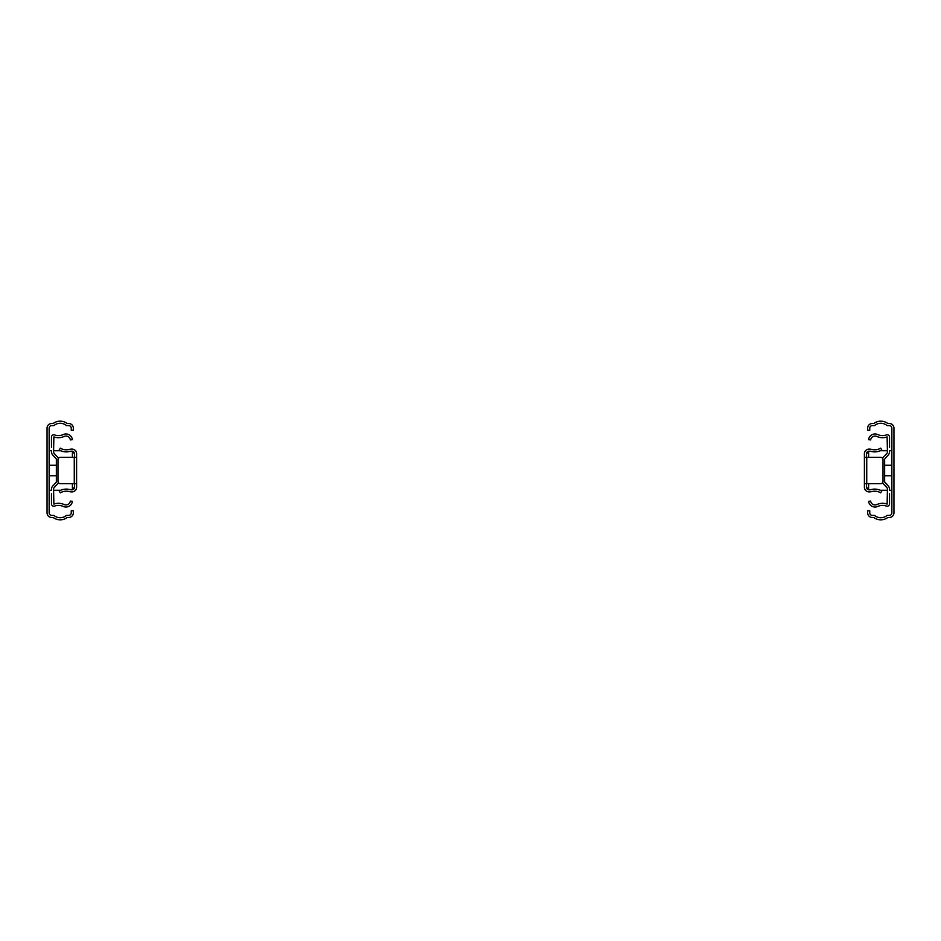 <?xml version="1.0" encoding="UTF-8"?>
<svg xmlns="http://www.w3.org/2000/svg" width="941" height="941" viewBox="0 0 941 941"><rect width="100%" height="100%" fill="white"/><g stroke="black" fill="none" stroke-linecap="round" stroke-linejoin="round"><path stroke-width="1.41" d="M49.144 428.155L49.144 512.845A2.564 2.564 0 0 0 51.708 515.409L53.955 515.409A9.539 9.539 0 0 0 66.435 515.409L68.693 515.409A2.564 2.564 0 0 0 71.245 512.845L71.245 510.751L73.339 510.751L73.339 512.845A4.658 4.658 0 0 1 68.693 517.503L67.176 517.503A11.633 11.633 0 0 1 53.214 517.503L51.708 517.503A4.658 4.658 0 0 1 47.05 512.845L47.05 428.155A4.658 4.658 0 0 1 51.708 423.497L53.214 423.497A11.633 11.633 0 0 1 67.176 423.497L68.693 423.497A4.658 4.658 0 0 1 73.339 428.155L73.339 430.249L71.245 430.249L71.245 428.155A2.564 2.564 0 0 0 68.693 425.591L66.435 425.591A9.539 9.539 0 0 0 53.955 425.591L51.708 425.591A2.564 2.564 0 0 0 49.144 428.155M58.366 482.592A2.564 2.564 0 0 1 57.766 483.698L54.249 487.462A2.564 2.564 0 0 0 53.566 489.202L53.872 504.094A13.727 13.727 0 0 1 64.141 504.541A4.399 4.399 0 0 0 70.328 501.071L72.41 501.33A6.493 6.493 0 0 1 63.27 506.446A11.633 11.633 0 0 0 54.578 506.07A2.329 2.329 0 0 1 51.473 503.87L51.473 493.766M56.237 482.262L52.72 486.026A4.658 4.658 0 0 0 51.473 489.202M51.473 447.234L51.473 437.13A2.329 2.329 0 0 1 54.578 434.93A11.633 11.633 0 0 0 63.27 434.554A6.493 6.493 0 0 1 72.41 439.67L70.328 439.929A4.399 4.399 0 0 0 64.141 436.459A13.727 13.727 0 0 1 53.872 436.906L53.566 451.798A2.564 2.564 0 0 0 54.249 453.538L57.766 457.302A2.564 2.564 0 0 1 58.366 458.408M56.237 458.738L52.72 454.974L56.354 459.055L56.354 481.945M54.249 487.462A2.564 2.564 0 0 0 53.566 489.202M54.249 453.538L57.766 457.302M51.473 451.798A4.658 4.658 0 0 0 52.72 454.974M76.597 457.35L60.306 457.35A2.329 2.329 0 0 0 57.989 459.679L57.989 481.322A2.329 2.329 0 0 0 60.306 483.65L76.597 483.65L76.597 453.75A4.658 4.658 0 0 0 71.939 449.092A11.633 11.633 0 0 0 69.105 449.445A11.633 11.633 0 0 1 60.306 448.163L59.236 449.963A13.727 13.727 0 0 0 69.61 451.48A9.539 9.539 0 0 1 71.939 451.186A2.564 2.564 0 0 1 74.504 453.75L71.939 451.186M76.597 483.65L76.597 487.25A4.658 4.658 0 0 1 71.939 491.908A11.633 11.633 0 0 1 69.105 491.555A11.633 11.633 0 0 0 60.306 492.837L59.236 491.037A13.727 13.727 0 0 1 69.61 489.52A9.539 9.539 0 0 0 71.939 489.814A2.564 2.564 0 0 0 74.504 487.25L74.504 483.65M74.504 457.35L74.504 453.75M71.939 489.814L74.504 487.25M76.48 452.727L76.597 453.75M76.597 487.25L76.48 488.273M891.856 512.845L891.856 428.155A2.564 2.564 0 0 0 889.292 425.591L887.045 425.591A9.539 9.539 0 0 0 874.565 425.591L872.307 425.591A2.564 2.564 0 0 0 869.755 428.155L869.755 430.249L867.661 430.249L867.661 428.155A4.658 4.658 0 0 1 872.307 423.497L873.824 423.497A11.633 11.633 0 0 1 887.786 423.497L889.292 423.497A4.658 4.658 0 0 1 893.95 428.155L893.95 512.845A4.658 4.658 0 0 1 889.292 517.503L887.786 517.503A11.633 11.633 0 0 1 873.824 517.503L872.307 517.503A4.658 4.658 0 0 1 867.661 512.845L867.661 510.751L869.755 510.751L869.755 512.845A2.564 2.564 0 0 0 872.307 515.409L874.565 515.409A9.539 9.539 0 0 0 887.045 515.409L889.292 515.409A2.564 2.564 0 0 0 891.856 512.845M882.634 458.408A2.564 2.564 0 0 1 883.234 457.302L886.751 453.538A2.564 2.564 0 0 0 887.434 451.798L887.128 436.906A13.727 13.727 0 0 1 876.859 436.459A4.399 4.399 0 0 0 870.672 439.929L868.59 439.67A6.493 6.493 0 0 1 877.73 434.554A11.633 11.633 0 0 0 886.422 434.93A2.329 2.329 0 0 1 889.527 437.13L889.527 447.234M889.527 493.766L889.527 503.87A2.329 2.329 0 0 1 886.422 506.07A11.633 11.633 0 0 0 877.73 506.446A6.493 6.493 0 0 1 868.59 501.33L870.672 501.071A4.399 4.399 0 0 0 876.859 504.541A13.727 13.727 0 0 1 887.128 504.094L887.434 489.202A2.564 2.564 0 0 0 886.751 487.462L883.234 483.698A2.564 2.564 0 0 1 882.634 482.592M884.763 482.262L888.28 486.026L884.646 481.945L884.646 459.055L888.28 454.974A4.658 4.658 0 0 0 889.527 451.798M886.751 453.538A2.564 2.564 0 0 0 887.434 451.798M887.434 489.202A2.564 2.564 0 0 0 886.751 487.462L883.234 483.698M889.527 489.202A4.658 4.658 0 0 0 888.28 486.026M864.403 483.65L880.694 483.65A2.329 2.329 0 0 0 883.011 481.322L883.011 459.679A2.329 2.329 0 0 0 880.694 457.35L864.403 457.35L864.403 487.25A4.658 4.658 0 0 0 869.061 491.908A11.633 11.633 0 0 0 871.895 491.555A11.633 11.633 0 0 1 880.694 492.837L881.764 491.037A13.727 13.727 0 0 0 871.39 489.52A9.539 9.539 0 0 1 869.061 489.814A2.564 2.564 0 0 1 866.496 487.25L869.061 489.814M864.403 457.35L864.403 453.75A4.658 4.658 0 0 1 869.061 449.092A11.633 11.633 0 0 1 871.895 449.445A11.633 11.633 0 0 0 880.694 448.163L881.764 449.963A13.727 13.727 0 0 1 871.39 451.48A9.539 9.539 0 0 0 869.061 451.186A2.564 2.564 0 0 0 866.496 453.75L866.496 457.35M864.403 475.734L864.403 480.969M864.403 460.031L864.403 465.266M866.496 483.65L866.496 487.25M869.061 451.186L866.496 453.75M864.52 488.273L864.403 487.25M864.403 453.75L864.52 452.727M868.59 457.35L868.59 451.233M891.856 465.266L884.646 465.266M891.856 475.734L884.646 475.734M868.59 489.767L868.59 483.65M72.41 457.35L72.41 451.233M56.354 465.266L49.144 465.266M56.354 475.734L49.144 475.734M72.41 489.767L72.41 483.65M74.268 457.35L74.268 483.65M866.732 483.65L866.732 457.35M891.856 450.727L889.527 450.727M887.434 450.727L880.282 450.727M891.856 490.273L889.527 490.273M887.434 490.273L880.282 490.273M60.718 450.727L53.566 450.727M51.473 450.727L49.144 450.727M60.718 490.273L53.566 490.273M51.473 490.273L49.144 490.273"/></g></svg>
